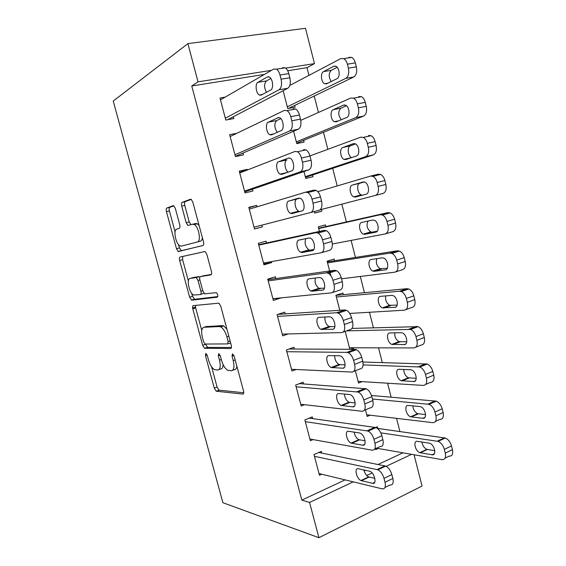 <?xml version="1.0" encoding="UTF-8"?>
<svg xmlns="http://www.w3.org/2000/svg" width="566" height="566" viewBox="0 0 566 566"><rect width="100%" height="100%" fill="white"/><g stroke="black" fill="none" stroke-linecap="round" stroke-linejoin="round"><path stroke-width="0.85" d="M205.791 353.389L205.43 355.526L214.252 388.078L216.177 391.198L242.842 394.085C243.734 393.986 243.96 392.953 243.529 390.979L234.175 356.156L232.485 353.842L232.039 356.113L233.242 360.606C234.642 366.938 233.956 370.334 231.197 370.787L227.808 370.341C225.134 368.714 223.032 365.346 221.504 360.231L220.33 355.851L218.717 353.608L218.32 355.809L219.495 360.167C220.86 366.301 220.252 369.591 217.662 370.037L214.521 369.626C211.981 368.077 209.965 364.801 208.472 359.813L207.319 355.568L205.791 353.389M175.333 208.43L173.755 205.748L173.175 205.677L166.821 208.033C166.128 208.507 166.001 209.71 166.446 211.649L176.493 248.729L178.113 251.46L202.946 245.538C203.767 245.12 203.944 243.882 203.484 241.824L192.822 202.097L191.174 199.324L190.509 199.239L182.153 202.345C181.396 202.847 181.247 204.107 181.7 206.123L186.164 222.679L187.813 225.445L192.56 224.263L194.188 224.511C198.779 226.598 201.418 241.456 197.329 241.986L181.353 246.125L179.988 245.892C175.75 244.017 172.998 229.831 176.755 229.11L179.302 228.331C180.038 227.893 180.179 226.69 179.733 224.709L175.333 208.43M264.386 74.436L191.754 85.975L301.834 500.118L309.567 502.452L353.241 481.85M191.754 85.975L198.036 81.851L187.905 43.632L113.235 101.052L222.891 502.707L318.913 537.7L309.567 502.452M193.254 305.619C192.511 305.888 192.355 306.963 192.787 308.852L202.663 345.295L204.489 348.288L230.595 348.5C231.466 348.309 231.685 347.213 231.239 345.218L220.768 306.213L218.893 303.157L193.254 305.619M189.631 297.221L179.67 260.459C179.231 258.549 179.372 257.41 180.094 257.035L205.097 251.488L206.859 254.396L211.394 271.277C211.847 273.314 211.656 274.51 210.821 274.864L200.421 276.647C199.628 276.993 199.458 278.147 199.904 280.113L202.819 290.917L204.602 293.853L216.396 292.643C217.91 294.433 218.207 295.954 217.28 297.2L191.782 300.171L189.631 297.221L192.532 296.351L191.725 293.379M195.482 307.055L192.596 307.939M236.878 133.272L229.662 134.687L235.435 156.584L243.394 154.9L242.92 153.089M293.598 131.248L296.782 143.594L304.091 142.045L303.645 140.311M257.042 206.823L256.674 205.401L248.821 207.354L254.516 228.975L262.327 226.909L261.86 225.155M314.307 211.535L314.696 213.057L321.87 211.153L321.431 209.462M275.904 278.557L275.437 276.781L267.732 279.109L273.364 300.461L280.984 297.879M334.626 260.735L334.188 259.037L327.113 261.174L329.638 270.98M330.862 275.706L329.844 271.758M294.426 349.024L293.966 347.269L286.41 349.965L291.971 371.041L296.11 369.499M350.304 349.307L354.38 347.793M349.845 349.307L345.21 331.351M312.722 418.614L312.269 416.88L304.862 419.93L310.345 440.751L313.062 439.584M365.459 409.834L367.164 416.449L370.114 415.189M308.958 75.37L306.991 67.672L287.712 70.736M301.834 500.118L345.111 479.883M364.129 470.99L365.558 470.325M378.088 464.467L402.985 452.821M399.914 431.547L396.54 418.338M391.127 397.155L387.568 383.203M382.291 362.551L378.541 347.849M373.404 327.728L369.449 312.269M364.454 292.693L360.309 276.463M355.448 257.438L351.104 240.423M346.392 221.957L341.843 204.156M337.195 185.938L332.695 168.321M327.841 149.318L323.49 132.281M318.432 112.464L314.229 96.008M377.77 428.441L377.345 426.785L375.782 427.472M375.47 448.661L375.725 449.645L378.237 448.498M321.785 453.083L321.332 451.364L313.996 454.583L319.45 475.277L321.757 474.223M355.37 370.73L358.554 383.055L362.12 381.633M303.602 383.925L303.143 382.184L295.664 385.057L301.19 406.006L304.473 404.69M343.357 294.681L342.925 292.99L335.914 295.296L339.777 310.281M285.193 313.897L284.733 312.135L277.107 314.646L282.696 335.864L288.25 333.947M325.839 226.591L325.4 224.879L318.255 226.846L319.436 231.409M266.551 242.991L266.084 241.208L258.308 243.345L263.968 264.831L271.701 262.582L271.454 261.634M303.984 171.526L305.767 178.431L313.005 176.705L312.566 174.979M247.363 169.991L247.2 169.376L239.269 171.137L245.007 192.9L252.889 191.018L252.415 189.221M283.134 90.687L287.74 108.545L295.119 107.179L294.667 105.425M225.183 97.119L219.99 98.003L225.799 120.042L233.836 118.549L233.362 116.723M187.905 43.632L305.484 28.3L314.477 63.611L285.667 68.125M271.461 70.347L198.036 81.851M306.991 67.672L314.477 63.611M414.064 454.76L422.045 486.081L318.913 537.7M366.711 475.49L372.088 472.957M386.182 466.306L411.581 454.321M281.019 298.02L272.932 298.827M192.638 308.208L195.659 307.918M271.701 262.582L263.749 263.975M321.87 211.153L314.682 213M256.674 205.401L248.927 207.764M262.327 226.909L254.502 228.912M247.2 169.376L239.588 172.347M219 369.563L220.549 369.018C222.134 369.004 223.004 367.539 223.145 364.638M232.668 370.263L234.14 369.74C235.619 369.754 236.524 368.572 236.878 366.202M211.592 366.775L217.082 387.052L219.007 390.158L243.748 392.762M205.444 344.05L207.701 347.418L231.43 347.474M195.546 305.385L195.673 307.968L201.751 330.41M203.619 341.892L205.147 344.05L227.702 343.916L228.14 341.616L226.867 336.855C225.367 331.825 223.315 328.506 220.719 326.922L219.297 326.561L204.029 327.275C201.567 328.011 201.022 331.386 202.402 337.4L203.619 341.892M226.938 329.179L223.712 325.945L222.275 325.599L219.297 326.561M206.052 326.632L222.275 325.599M188.379 281.033L182.599 259.66L179.67 260.459M182.726 256.426L182.599 259.66M211.373 274.418L203.293 275.826M217.804 296.577L194.683 299.301L191.782 300.171M190.155 278.415C186.186 278.677 189.15 293.138 193.537 295.028L200.364 294.561C201.149 294.263 201.319 293.138 200.88 291.179L197.98 280.432L196.239 277.552L190.155 278.415L192.794 277.658M200.548 294.511L203.88 293.202M199.826 277.234L198.723 276.604L195.751 277.453M193.098 277.573L198.723 276.604M192.532 296.351L194.683 299.301M197.329 241.986L200.385 241.18C201.439 240.868 202.104 239.715 202.387 237.734M199.076 225.402L197.265 223.74L195.631 223.492L192.723 224.221M191.266 199.381L185.216 201.623C184.452 202.126 184.304 203.385 184.757 205.401L189.207 221.922L190.99 224.744M178.523 244.625L179.429 247.95L181.545 250.759L203.194 245.418M173.875 205.826L169.8 207.333C169.093 207.807 168.965 209.01 169.411 210.941L175.078 231.89M380.812 432.849L438.162 441.388C441.07 442.697 443.136 445.364 444.36 449.383L445.293 453.104C446.107 457.561 445.01 459.741 442.004 459.642L376.496 448.194M374.6 427.995L375.01 428.052M377.373 428.384L445.315 438.013C448.23 439.308 450.295 441.947 451.512 445.944L452.439 449.652C453.246 454.088 452.135 456.26 449.107 456.175L445.081 458.142M421.868 442.018C422.547 445.626 424.203 448.067 426.842 449.34L434.808 450.685M429.127 443.128L417.446 441.346C412.798 440.376 415.119 451.279 419.845 452.659L432.077 454.781C436.924 455.906 434.667 444.735 429.736 443.284L429.127 443.128M314.448 456.316L377.904 469.801C380.692 471.294 382.729 474.152 384.01 478.362L385.014 482.253C385.92 486.902 384.951 489.095 382.107 488.84L318.998 473.558M384.965 487.439L389.903 485.034C392.769 485.274 393.759 483.081 392.861 478.461L391.87 474.591C390.597 470.403 388.552 467.573 385.75 466.101L318.792 452.482M369.428 471.16L370.001 471.351C374.699 473.091 377.189 484.737 372.577 483.329L360.974 480.534C356.481 478.886 353.941 467.53 358.356 468.761L369.428 471.16M374.862 478.376L368.629 476.912C366.372 475.695 364.78 473.374 363.846 469.95M379.156 468.584L379.595 469.002M372.442 399.016L429.07 404.322C431.837 405.603 433.797 408.171 434.95 412.027L435.898 415.777C436.719 420.283 435.643 422.576 432.672 422.653L366.733 414.786M371.48 395.485L436.294 401.153C439.075 402.412 441.041 404.959 442.188 408.793L443.121 412.522C443.935 417.008 442.845 419.293 439.853 419.385L435.445 421.394M412.826 405.879C413.251 409.635 414.85 412.232 417.623 413.668L425.582 414.616M419.88 406.558L408.327 405.447C403.841 404.74 405.935 415.38 410.555 416.788L422.844 418.288C427.521 419.137 425.498 408.242 420.687 406.749L419.88 406.558M363.117 364.907L419.901 367.001C422.533 368.247 424.394 370.716 425.483 374.423L426.431 378.194C427.266 382.75 426.219 385.156 423.283 385.418L358.122 381.385M362.905 362.021L427.21 364.03C429.849 365.254 431.709 367.709 432.799 371.395L433.74 375.145C434.561 379.68 433.499 382.078 430.542 382.354L425.703 384.399M403.784 369.492C403.919 373.383 405.44 376.142 408.348 377.77L416.236 378.321M410.562 369.747L399.15 369.315C394.82 368.869 396.709 379.27 401.209 380.706L413.555 381.555C418.062 382.135 416.258 371.487 411.574 369.966L410.562 369.747M305.315 421.67L368.133 431.073C370.787 432.523 372.725 435.268 373.935 439.308L374.947 443.228C375.866 447.925 374.925 450.246 372.117 450.182L309.892 439.018M374.699 449.015L380.005 446.602C382.835 446.645 383.798 444.324 382.885 439.655L381.887 435.756C380.677 431.738 378.739 429.014 376.072 427.592L309.241 418.125M359.53 432.962L360.301 433.195C364.886 434.957 367.143 446.312 362.707 445.216L351.076 443.1C346.682 441.438 344.361 430.358 348.614 431.292L359.53 432.962M365.091 440.808L358.809 439.683C356.389 438.289 354.818 435.77 354.104 432.134M368.714 430.054L369.372 430.528M296.124 386.804L358.285 392.054C360.811 393.455 362.643 396.094 363.797 399.978L364.815 403.926C365.749 408.673 364.829 411.121 362.063 411.263L300.73 404.265M364.32 410.315L370.037 407.895C372.824 407.739 373.758 405.298 372.838 400.572L371.834 396.653C370.688 392.79 368.848 390.172 366.315 388.792L299.414 383.621M349.569 394.502L350.524 394.771C354.988 396.547 357.033 407.633 352.767 406.841L341.114 405.426C336.834 403.749 334.718 392.924 338.808 393.568L349.569 394.502M355.179 402.992L348.932 402.214C346.342 400.615 344.821 397.898 344.361 394.049M358.469 391.545L358.936 391.792M346.576 330.862L410.661 329.412C413.152 330.622 414.92 333.006 415.953 336.558L416.909 340.357C417.758 344.963 416.725 347.489 413.824 347.934L349.448 347.779M352.038 328.421L418.048 326.646C420.552 327.834 422.314 330.204 423.347 333.742L424.295 337.513C425.13 342.097 424.083 344.616 421.168 345.076L415.84 347.149M394.75 332.836C394.537 336.869 395.967 339.805 399.03 341.645L406.756 341.807M401.188 332.688L389.91 332.95C385.729 332.751 387.434 342.932 391.813 344.397L404.195 344.574C408.546 344.892 406.94 334.478 402.384 332.928L401.188 332.688M336.353 296.994L399.525 291.235L401.344 291.554C403.707 292.728 405.376 295.028 406.353 298.445L407.315 302.265C408.178 306.921 407.173 309.567 404.308 310.196L349.724 313.444M335.935 295.381L406.982 288.681L408.815 289C411.185 290.153 412.855 292.431 413.824 295.834L414.779 299.633C415.628 304.267 414.609 306.899 411.73 307.543L405.879 309.637M385.743 295.905C385.121 300.051 386.422 303.185 389.649 305.3L397.141 305.095M391.757 295.388L380.614 296.343C376.581 296.393 378.109 306.376 382.368 307.854L394.778 307.352C398.973 307.416 397.551 297.207 393.129 295.636L391.757 295.388M286.877 351.719L346.852 352.363L348.359 352.752C350.75 354.104 352.491 356.644 353.58 360.365L354.606 364.341C355.554 369.152 354.663 371.721 351.939 372.067L291.511 369.287M353.821 371.331L360.004 368.919C362.749 368.565 363.655 365.997 362.721 361.214L361.709 357.266C360.62 353.559 358.879 351.04 356.474 349.71L354.96 349.335L289.127 348.996M339.536 355.773L340.668 356.064C345.012 357.853 346.866 368.699 342.755 368.197L331.096 367.504C326.929 365.82 324.997 355.229 328.938 355.59L339.536 355.773M345.119 364.936L338.992 364.504C336.225 362.665 334.775 359.728 334.633 355.689M277.573 316.415L336.621 312.75L338.348 313.154C340.612 314.455 342.26 316.896 343.293 320.476L344.326 324.481C345.288 329.341 344.425 332.044 341.744 332.589L282.229 334.096M343.208 332.072L349.894 329.674C352.604 329.115 353.481 326.419 352.533 321.587L351.507 317.604C350.481 314.045 348.833 311.625 346.555 310.338L344.814 309.949L277.906 314.385M329.44 316.776L330.735 317.08C334.959 318.87 336.629 329.504 332.674 329.285L321.014 329.341C316.974 327.643 315.205 317.264 318.998 317.356L329.44 316.776M334.902 326.646L328.995 326.547C326.03 324.41 324.672 321.233 324.934 317.024M327.551 262.886L389.91 253.115L391.948 253.434C394.184 254.566 395.761 256.78 396.695 260.063L397.665 263.912C398.535 268.624 397.551 271.383 394.728 272.204L341.531 278.783M327.297 261.902L397.452 250.773L399.504 251.085C401.74 252.21 403.325 254.403 404.244 257.664L405.206 261.492C406.063 266.176 405.072 268.935 402.228 269.763L395.804 271.857M376.8 258.662C375.647 262.886 376.786 266.246 380.225 268.737L387.349 268.199M382.255 257.841L371.261 259.497C367.362 259.787 368.735 269.593 372.867 271.086L374.26 271.312L385.297 269.883C389.351 269.699 388.085 259.667 383.798 258.082L382.255 257.841M268.206 280.892L326.32 272.854L328.252 273.251C330.388 274.51 331.945 276.859 332.935 280.297L333.975 284.33C334.945 289.247 334.117 292.084 331.478 292.834L272.897 298.685M332.483 292.509L339.72 290.153C342.38 289.389 343.229 286.559 342.274 281.67L341.241 277.658C340.265 274.241 338.701 271.906 336.551 270.668L334.605 270.286L267.888 279.689M319.266 277.503L320.724 277.807C324.813 279.597 326.327 290.047 322.528 290.103L312.199 291.207L310.883 290.924C306.956 289.233 305.336 279.031 308.986 278.854L319.266 277.503M324.495 288.151L318.941 288.342C315.736 285.802 314.519 282.363 315.297 278.026M318.7 228.565L380.232 214.733L382.475 215.03C384.583 216.134 386.076 218.264 386.96 221.426L387.936 225.296C388.821 230.058 387.866 232.944 385.078 233.956L332.355 243.996M318.608 228.218L387.852 212.611L390.108 212.901C392.224 213.99 393.724 216.099 394.601 219.24L395.57 223.096C396.441 227.829 395.471 230.709 392.663 231.727L385.644 233.793M368.07 221.051C366.117 225.218 367.009 228.848 370.751 231.933L372.308 232.145L377.289 231.154M372.69 220.04L361.837 222.41C358.073 222.94 359.311 232.584 363.315 234.091L364.858 234.303L375.76 232.166C379.666 231.735 378.548 221.865 374.395 220.266L372.69 220.04M258.782 245.142L315.941 232.676L318.064 233.05C320.08 234.26 321.559 236.524 322.5 239.835L323.547 243.889C324.53 248.87 323.731 251.835 321.141 252.804L263.501 263.041M321.658 252.648L329.469 250.349C332.086 249.373 332.914 246.415 331.938 241.47L330.898 237.43C329.971 234.14 328.485 231.897 326.455 230.702L324.318 230.341L258.669 244.717M309.022 237.961L310.628 238.251C314.59 240.034 315.97 250.328 312.305 250.646L302.138 252.528L300.68 252.252C296.874 250.568 295.395 240.522 298.912 240.09L309.022 237.961M313.805 249.5L310.302 250.151L308.831 249.889C305.272 246.684 304.289 242.927 305.873 238.626M317.809 191.669L370.489 176.097L372.923 176.359C374.911 177.427 376.326 179.479 377.168 182.514L378.152 186.419C379.043 191.23 378.116 194.244 375.371 195.447L320.066 209.816M364.2 181.948L359.905 183.186C356.24 183.943 357.323 193.409 361.221 194.909L362.509 195.164M370.744 176.033L378.187 174.186L380.642 174.441C382.637 175.495 384.052 177.533 384.887 180.554L385.863 184.438C386.741 189.221 385.8 192.221 383.026 193.43L375.371 195.447M363.061 181.983L352.356 185.082C348.72 185.832 349.83 195.348 353.708 196.862L355.398 197.053L366.152 194.188C369.923 193.53 368.94 183.794 364.914 182.188L363.216 181.948M249.295 209.165L305.491 192.214L307.791 192.546C309.694 193.714 311.095 195.886 311.986 199.076L313.04 203.166C314.045 208.196 313.267 211.302 310.727 212.483L254.042 227.178M298.707 198.135L300.454 198.397C304.289 200.18 305.541 210.333 302.018 210.913L292.014 213.58L290.429 213.332C286.743 211.649 285.377 201.744 288.759 201.057L298.855 198.1M299.846 211.493L298.664 211.189C294.95 209.526 293.62 199.671 297.037 198.977L299.867 198.15M305.725 192.15L313.96 190.112L316.281 190.438C318.191 191.591 319.599 193.749 320.483 196.918L321.53 200.98C322.514 205.989 321.721 209.08 319.146 210.262L310.727 212.483M305.484 177.321L373.334 154.879C376.065 153.471 376.984 150.351 376.093 145.512L375.109 141.606C374.31 138.691 372.973 136.724 371.091 135.706L368.459 135.5M309.949 155.933L360.676 137.191L363.287 137.404C365.162 138.437 366.499 140.418 367.306 143.339L368.296 147.273C369.202 152.134 368.296 155.275 365.586 156.676L305.322 176.691M355.582 143.955L350.439 145.816C346.923 146.785 347.842 156.046 351.592 157.617M353.368 143.672L342.812 147.507C339.296 148.476 340.3 157.879 344.05 159.393L345.868 159.555L356.481 155.961C360.125 155.07 359.254 145.448 355.356 143.835L353.948 143.545M239.751 172.955L294.964 151.455L297.426 151.738C299.223 152.855 300.546 154.957 301.402 158.02L302.463 162.145C303.475 167.232 302.732 170.479 300.235 171.873L244.533 191.089M244.731 191.853L308.753 169.892L300.235 171.873M288.32 158.034L290.188 158.247C293.903 160.022 295.042 170.062 291.653 170.897L281.826 174.363L280.113 174.151C276.541 172.481 275.288 162.683 278.543 161.756L288.858 157.914M288.221 172.106C284.74 170.161 283.715 160.808 286.912 159.902L278.543 161.756M303.525 149.601L306.008 149.87C307.819 150.981 309.142 153.061 309.991 156.11L311.045 160.206C312.05 165.265 311.279 168.491 308.753 169.892M296.662 143.134L363.57 116.065C366.266 114.459 367.157 111.212 366.252 106.316L365.261 102.382C364.497 99.581 363.231 97.685 361.455 96.694L358.667 96.553M300.751 120.36L350.793 98.024L353.573 98.166C355.335 99.163 356.608 101.073 357.372 103.896L358.37 107.851C359.29 112.776 358.412 116.037 355.745 117.643L296.329 141.847M346.505 105.757L340.909 108.191C337.895 111.424 338.036 115.266 341.34 119.716M343.612 105.106L333.204 109.677C329.808 110.865 330.707 120.176 334.343 121.69L336.282 121.81L346.739 117.473C350.262 116.363 349.491 106.832 345.727 105.219L343.612 105.106L344.609 104.915M230.143 136.512L284.358 110.405L286.969 110.618C288.667 111.693 289.919 113.716 290.74 116.674L291.808 120.82C292.834 125.97 292.127 129.352 289.672 130.972L234.954 154.766M235.371 156.336L298.282 129.232L289.672 130.972M277.856 117.643L279.845 117.806C283.432 119.568 284.479 129.515 281.21 130.597L271.56 134.878L269.734 134.715C266.282 133.052 265.121 123.353 268.256 122.185L278.79 117.466M277.276 132.345C274.227 127.583 274.043 123.65 276.71 120.558L280.835 118.627M293.018 108.792L295.65 108.997C297.355 110.059 298.615 112.068 299.428 115.011L300.489 119.129C301.501 124.251 300.765 127.619 298.282 129.232M288.476 108.41L353.743 76.983C356.396 75.179 357.259 71.804 356.347 66.859L355.349 62.897C354.62 60.187 353.417 58.355 351.741 57.399L348.805 57.343M289.799 85.459L340.845 58.581L343.767 58.645C345.437 59.614 346.64 61.461 347.375 64.177L348.38 68.161C349.307 73.134 348.458 76.523 345.833 78.334L287.287 106.79M337.202 67.297L331.315 70.326C328.513 73.304 328.485 77.047 331.223 81.546M333.791 66.272L323.533 71.599C320.25 73.007 321.064 82.233 324.58 83.747L326.632 83.81L336.94 78.731C340.343 77.393 339.657 67.941 336.013 66.328L333.791 66.272L335.199 66.045M220.478 99.842L273.682 69.066L276.427 69.186C278.019 70.219 279.215 72.165 280 75.023L281.076 79.205C282.116 84.412 281.436 87.935 279.031 89.775L225.318 118.209M227.695 119.688L287.74 88.282L279.031 89.775M267.322 76.969L269.409 77.061C272.883 78.808 273.845 88.685 270.704 90.015L261.223 95.116L259.299 95.01C255.959 93.362 254.877 83.74 257.898 82.332L267.322 76.969L268.638 76.757M266.473 92.293C264.004 87.532 263.989 83.747 266.445 80.938L270.831 78.469M282.434 67.694L285.207 67.807C286.813 68.84 288.009 70.771 288.787 73.608L289.856 77.761C290.882 82.94 290.174 86.449 287.74 88.282M207.114 354.953L205.43 355.526M233.935 355.448L232.039 356.113M220.103 355.193L218.32 355.809M221.32 359.53L219.495 360.167M235.187 359.926L233.242 360.606M243.394 393.872L242.842 394.085M219.29 390.243L216.46 391.283M217.082 387.052L214.252 388.078M230.999 348.366L230.595 348.5M207.701 347.418L204.835 348.38M205.522 344.347L202.663 345.295M195.673 307.968L192.787 308.852M230.624 342.932L227.971 343.831M230.1 340.958L228.14 341.616M228.82 336.204L226.867 336.855M206.937 326.341L204.029 327.275M203.413 275.791L200.421 276.647M202.741 290.627L200.88 291.179M199.848 279.894L197.98 280.432M189.207 221.922L186.164 222.679M184.757 205.401L181.7 206.123M185.216 201.623L182.153 202.345M181.545 250.759L178.608 251.545M179.429 247.95L176.493 248.729M169.411 210.941L166.446 211.649M169.8 207.333L166.821 208.033M437.341 441.176L444.487 437.808M445.293 453.104L452.439 449.652M444.36 449.383L451.512 445.944M434.419 453.656L432.077 454.781M427.351 449.468L420.354 452.786M384.958 465.853L377.119 469.547M391.87 474.591L384.01 478.362M392.861 478.461L385.014 482.253M372.577 483.329L374.749 482.289M361.455 480.697L369.117 477.067M427.988 404.067L435.204 400.898M435.898 415.777L443.121 412.522M434.95 412.027L442.188 408.793M424.946 417.347L422.844 418.288M418.324 413.831L411.256 416.958M418.564 366.704L425.858 363.747M426.431 378.194L433.74 375.145M425.483 374.423L432.799 371.395M415.373 380.798L413.555 381.555M409.239 377.961L402.093 380.904M375.032 427.28L367.101 430.754M381.887 435.756L373.935 439.308M382.885 439.655L374.947 443.228M362.707 445.216L364.653 444.338M351.741 443.312L359.474 439.881M365.028 388.446L357.012 391.7M371.834 396.653L363.797 399.978M372.838 400.572L364.815 403.926M352.767 406.841L354.457 406.133M341.956 405.666L349.774 402.447M409.077 329.101L416.456 326.341M416.909 340.357L424.295 337.513M415.953 336.558L423.347 333.742M405.702 343.994L404.195 344.574M400.098 341.857L392.875 344.609M399.525 291.235L406.982 288.681M407.315 302.265L414.779 299.633M406.353 298.445L413.824 295.834M395.938 306.942L394.778 307.352M390.894 305.527L383.599 308.081M354.96 349.335L346.852 352.363M361.709 357.266L353.58 360.365M362.721 361.214L354.606 364.341M342.755 368.197L344.156 367.659M332.101 367.773L340.003 364.759M344.814 309.949L336.621 312.75M220.881 326.051L221.193 327.198M351.507 317.604L343.293 320.476M352.533 321.587L344.326 324.481M332.674 329.285L333.756 328.903M322.181 329.617L330.169 326.815M389.91 253.115L397.452 250.773M397.665 263.912L405.206 261.492M396.695 260.063L404.244 257.664M386.09 269.628L385.297 269.883M381.625 268.949L374.26 271.312M334.605 270.286L326.32 272.854M341.241 277.658L332.935 280.297M342.274 281.67L333.975 284.33M322.528 290.103L323.257 289.863M312.199 291.207L320.271 288.618M380.232 214.733L387.852 212.611M387.936 225.296L395.57 223.096M386.96 221.426L394.601 219.24M376.149 232.053L375.76 232.166M372.308 232.145L364.858 234.303M324.318 230.341L315.941 232.676M330.898 237.43L322.5 239.835M331.938 241.47L323.547 243.889M312.305 250.646L312.673 250.54M302.138 252.528L310.302 250.151M378.152 186.419L385.863 184.438M377.168 182.514L384.887 180.554M359.905 183.186L352.356 185.082M320.483 196.918L311.986 199.076M321.53 200.98L313.04 203.166M288.759 201.057L297.037 198.977M365.586 156.676L373.334 154.879M368.296 147.273L376.093 145.512M367.306 143.339L375.109 141.606M350.439 145.816L342.812 147.507M309.991 156.11L301.402 158.02M311.045 160.206L302.463 162.145M355.745 117.643L363.57 116.065M358.37 107.851L366.252 106.316M357.372 103.896L365.261 102.382M340.909 108.191L333.204 109.677M299.428 115.011L290.74 116.674M300.489 119.129L291.808 120.82M268.256 122.185L276.71 120.558M345.833 78.334L353.743 76.983M348.38 68.161L356.347 66.859M347.375 64.177L355.349 62.897M331.315 70.326L323.533 71.599M288.787 73.608L280 75.023M289.856 77.761L281.076 79.205M257.898 82.332L266.445 80.938M219.007 390.158L216.177 391.198M207.354 347.326L204.489 348.288M223.712 325.945L220.719 326.922M199.211 276.696L196.239 277.552M194.258 299.209L191.358 300.079M197.265 223.74L194.188 224.511M190.855 224.688L187.813 225.445M181.056 250.674L178.113 251.46M438.162 441.388L445.315 438.013M426.842 449.34L419.845 452.659M385.75 466.101L377.904 469.801M360.974 480.534L368.629 476.912M429.07 404.322L436.294 401.153M417.623 413.668L410.555 416.788M419.901 367.001L427.21 364.03M408.348 377.77L401.209 380.706M376.072 427.592L368.133 431.073M351.076 443.1L358.809 439.683M366.315 388.792L358.285 392.054M341.114 405.426L348.932 402.214M410.661 329.412L418.048 326.646M399.03 341.645L391.813 344.397M401.344 291.554L408.815 289M389.649 305.3L382.368 307.854M356.474 349.71L348.359 352.752M331.096 367.504L338.992 364.504M346.555 310.338L338.348 313.154M321.014 329.341L328.995 326.547M391.948 253.434L399.504 251.085M380.225 268.737L372.867 271.086M336.551 270.668L328.252 273.251M310.883 290.924L318.941 288.342M382.475 215.03L390.108 212.901M370.751 231.933L363.315 234.091M326.455 230.702L318.064 233.05M300.68 252.252L308.831 249.889M372.923 176.359L380.642 174.441M361.221 194.909L353.708 196.862M316.281 190.438L307.791 192.546M290.429 213.332L298.664 211.189M363.287 137.404L371.091 135.706M351.238 157.737L344.05 159.393M306.008 149.87L297.426 151.738M280.113 174.151L286.799 172.609M353.573 98.166L361.455 96.694M338.673 120.82L334.343 121.69M295.65 108.997L286.969 110.618M269.734 134.715L273.76 133.901M343.767 58.645L351.741 57.399M327.933 83.167L324.58 83.747M285.207 67.807L276.427 69.186M259.299 95.01L262.419 94.472"/></g></svg>

